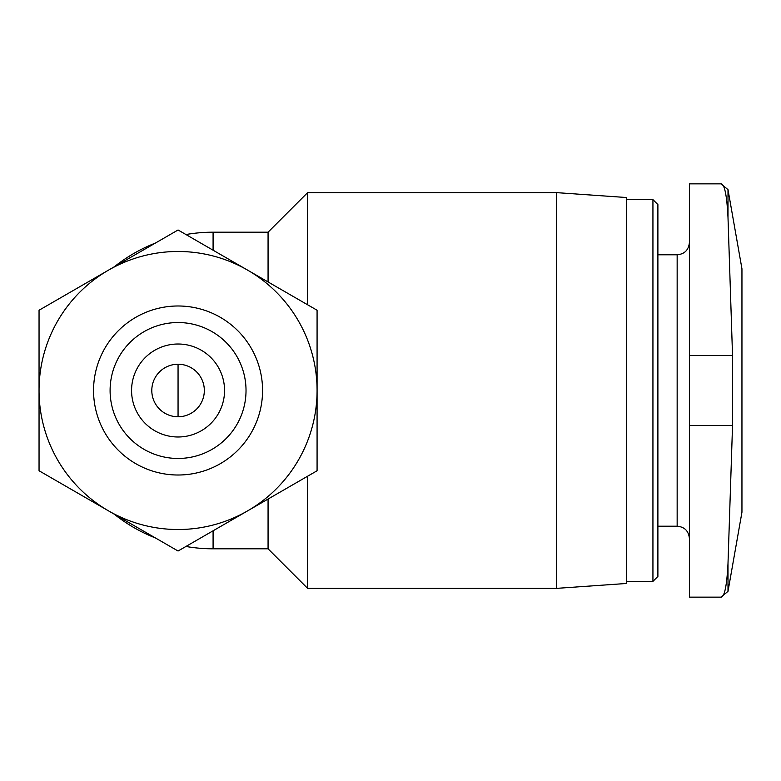 <?xml version="1.0" encoding="UTF-8"?>
<svg xmlns="http://www.w3.org/2000/svg" width="781" height="781" viewBox="0 0 781 781"><rect width="100%" height="100%" fill="white"/><g stroke="black" fill="none" stroke-linecap="round" stroke-linejoin="round"><path stroke-width="1.17" d="M727.999 563.472L732.529 425.528L732.529 355.472L727.999 217.528C726.877 195.377 724.583 184.15 721.097 183.857L689.418 183.857L689.418 597.143L721.097 597.143L727.999 591.354L727.999 563.472C726.877 585.574 724.573 596.801 721.097 597.143M721.097 183.857L727.999 189.646L741.95 268.791L741.95 512.209L727.999 591.354M204.329 390.5A26.271 26.271 0 0 0 164.928 367.753A26.271 26.271 0 0 0 164.928 413.247A26.271 26.271 0 0 0 204.329 390.5M213.086 250.203L213.086 232.191L268.068 232.191L268.068 281.951M268.068 499.049L268.068 548.809L307.646 588.386L556.326 588.386L556.326 192.614L307.646 192.614L307.646 304.805M307.646 476.195L307.646 588.386M39.05 470.758L39.05 310.242L108.559 270.109L178.058 229.985L317.076 310.242L317.076 470.758L247.567 510.891L178.058 551.015L39.05 470.758M317.076 390.5A139.008 139.008 0 0 0 108.559 270.109A139.008 139.008 0 0 0 108.559 510.891A139.008 139.008 0 0 0 317.076 390.5M262.572 390.5A84.514 84.514 0 0 0 135.806 317.311A84.514 84.514 0 0 0 135.806 463.689A84.514 84.514 0 0 0 262.572 390.5M246.025 390.5A67.967 67.967 0 0 0 144.075 331.642A67.967 67.967 0 0 0 144.075 449.358A67.967 67.967 0 0 0 246.025 390.5M224.547 390.5A46.489 46.489 0 0 0 154.814 350.239A46.489 46.489 0 0 0 154.814 430.761A46.489 46.489 0 0 0 224.547 390.5M556.326 192.614L626.372 197.515L626.372 583.485L556.326 588.386M626.372 199.614L652.936 199.614L652.936 581.386L626.372 581.386M652.936 199.614L657.895 204.573L657.895 576.427L652.936 581.386M727.999 189.646L727.999 217.528M213.086 530.797L213.086 548.809L268.068 548.809M657.895 254.782L677.156 254.782L677.156 526.218C684.537 526.872 688.617 530.963 689.418 538.48M178.058 416.771L178.058 364.229M689.418 355.472L732.529 355.472M689.418 425.528L732.529 425.528M213.086 232.191A158.309 158.309 0 0 0 185.946 234.534M155.36 243.086A158.309 158.309 0 0 0 114.29 266.799M114.29 514.201A158.309 158.309 0 0 0 155.36 537.914M185.946 546.466A158.309 158.309 0 0 0 213.086 548.809M268.068 232.191L307.646 192.614M657.895 526.218L677.156 526.218M677.156 254.782C684.537 254.128 688.617 250.037 689.418 242.52"/></g></svg>
